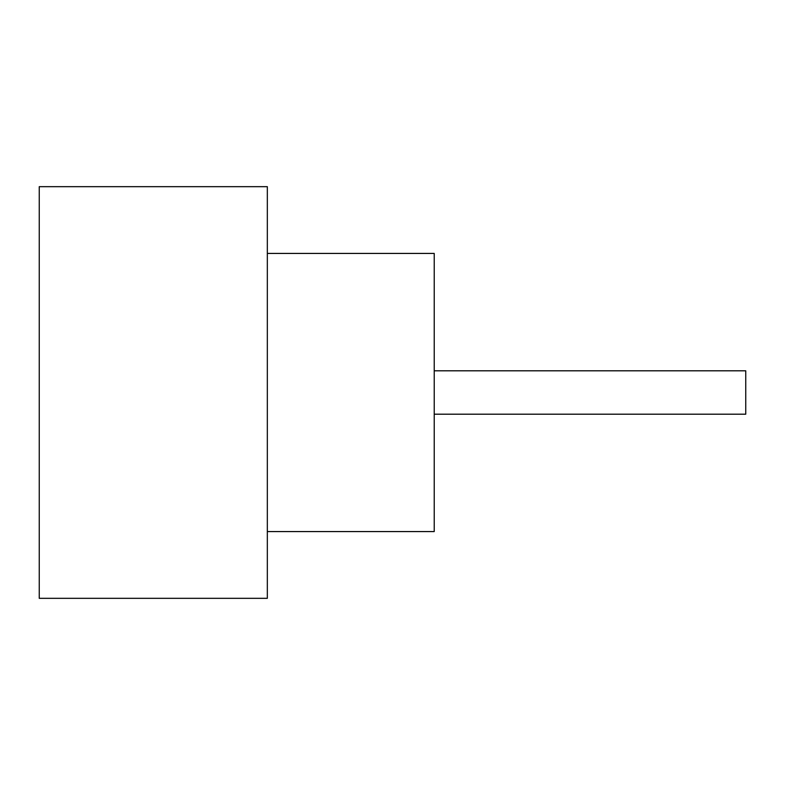 <?xml version="1.0" encoding="UTF-8"?>
<svg xmlns="http://www.w3.org/2000/svg" width="785" height="785" viewBox="0 0 785 785"><rect width="100%" height="100%" fill="white"/><g stroke="black" fill="none" stroke-linecap="round" stroke-linejoin="round"><path stroke-width="1.18" d="M434.223 370.805L745.75 370.805L745.75 414.195L434.223 414.195M267.332 253.427L434.223 253.427L434.223 531.573L267.332 531.573M267.332 392.5L267.332 598.327L39.25 598.327L39.25 186.673L267.332 186.673L267.332 392.5"/></g></svg>
